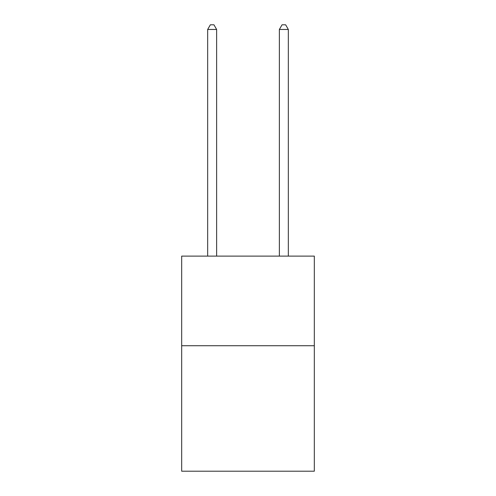 <?xml version="1.0" encoding="UTF-8"?>
<svg xmlns="http://www.w3.org/2000/svg" width="496" height="496" viewBox="0 0 496 496"><rect width="100%" height="100%" fill="white"/><g stroke="black" fill="none" stroke-linecap="round" stroke-linejoin="round"><path stroke-width="0.74" d="M314.321 345.724L314.321 471.2L181.679 471.2L181.679 256.103L314.321 256.103L314.321 345.724L181.679 345.724M216.634 256.103L216.634 29.462L207.669 29.462L207.669 256.103M207.669 29.462L210.36 24.8L213.943 24.8L216.634 29.462M288.331 256.103L288.331 29.462L279.366 29.462L279.366 256.103M279.366 29.462L282.057 24.8L285.64 24.8L288.331 29.462"/></g></svg>
